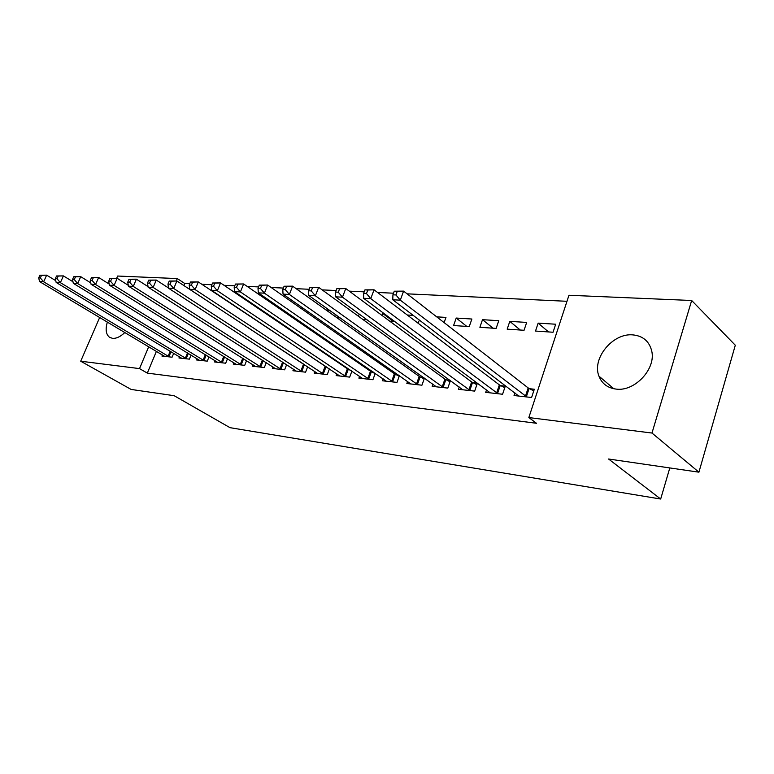 <?xml version="1.0" encoding="UTF-8"?>
<svg xmlns="http://www.w3.org/2000/svg" width="774" height="774" viewBox="0 0 774 774"><rect width="100%" height="100%" fill="white"/><g stroke="black" fill="none" stroke-linecap="round" stroke-linejoin="round"><path stroke-width="1.16" d="M616.065 389.09C607.59 387.968 601.882 383.652 598.95 376.145C591.694 358.517 612.795 332.772 632.9 334.89C642.865 335.906 649.115 341.16 651.64 350.661C656.42 368.618 634.767 391.876 616.065 389.09M124.856 332.51C120.483 336.671 116.39 338.615 112.569 338.364L109.463 337.241C105.951 334.368 105.254 329.308 107.354 322.061M566.984 301.289L407.095 293.839M393.531 293.211L377.567 292.466M364.206 291.846L349.287 291.15M336.119 290.531L322.168 289.882M309.203 289.283L296.152 288.673M283.381 288.073L271.161 287.502M258.584 286.922L247.148 286.39M234.754 285.809L224.054 285.306M211.834 284.745L201.821 284.271M189.775 283.71L184.734 283.478L177.294 278.572L176.298 280.952M568.958 295.262L691.666 300.496L651.979 433.043L528.845 417.563L568.958 295.262M651.979 433.043L698.922 472.179L735.3 345.223L691.666 300.496M116.661 278.282L117.638 276.037L177.294 278.572M698.922 472.179L608.567 459.011L660.677 499.027L669.8 467.931M660.677 499.027L230.013 427.674L174.179 395.708L131.135 389.438L80.709 361.216L99.672 317.475M509.805 321.374L507.173 329.144L524.046 330.285L526.688 322.419L509.805 321.374L520.283 330.034M486.546 389.883L485.704 392.35L502.578 394.247L505.296 386.149L500.71 385.655M456.215 318.046L453.583 325.535L469.238 326.589L471.879 319.023L456.215 318.046L466.828 326.425M432.937 384.175L432.173 386.352L447.807 388.103L450.439 380.566M446.269 379.87L450.033 380.266M407.279 315.008L413.258 315.386M419.44 320.097L417.989 323.135M383.149 378.834L382.443 380.779L396.985 382.404L399.394 375.719M395.737 374.49L398 374.732M359.204 314.041L358.391 316.208M362.793 319.41L366.944 319.691M336.796 373.852L336.148 375.593L349.693 377.112L351.918 371.123M348.697 369.488L349.664 369.595M326.028 309.968L329.25 310.171L328.621 311.816M293.53 369.179L292.92 370.746L305.585 372.168L307.646 366.779M277.015 306.93L278.921 307.046M286.09 311.98L285.722 312.919M253.05 364.786L252.488 366.218L264.34 367.544L266.256 362.658M242.359 311.283L243.026 311.332M215.095 360.665L214.572 361.961L225.698 363.209L227.479 358.768M179.442 356.785L178.949 357.975L189.407 359.146L191.072 355.082M184.734 283.478L183.873 285.548M156.406 351.338L147.321 373.116L536.488 423.281L528.845 417.563M162.414 354.927L161.93 356.069L172.08 357.201L173.686 353.312M196.993 358.691L196.49 359.939L207.268 361.148L208.99 356.901M233.767 362.696L233.226 364.061L244.71 365.347L246.548 360.694M256.252 306.32L256.01 306.939M265.588 312.638L264.66 312.793M272.961 366.944L272.371 368.443L284.619 369.817L286.603 364.689M301.047 308.42L303.65 308.584M307.307 311.148L306.804 312.454M314.795 371.472L314.167 373.126L327.267 374.597L329.405 368.917M336.216 315.066L335.568 316.769M336.816 317.659L340.163 317.882M359.571 376.299L358.894 378.138L372.923 379.715L375.235 373.387M371.801 371.946L373.397 372.12M393.502 321.481L382.762 313.489L382.037 315.453M382.762 313.489L384.117 313.576M394.343 321.191L389.825 321.229M407.588 381.456L406.853 383.517L421.936 385.2L424.452 378.109M420.534 377.132L423.523 377.451M436.691 316.837L445.959 317.408L444.121 322.613M459.234 386.981L458.431 389.293L474.675 391.112L477.394 383.178L472.972 382.704M482.512 319.681L479.88 327.305L496.134 328.399L498.766 320.688L482.512 319.681L493.057 328.195M514.923 392.892L514.052 395.524L531.593 397.497L534.312 389.235L529.532 388.722M538.153 323.135L535.511 331.059L553.052 332.239L555.684 324.219L538.153 323.135L548.534 331.94M147.321 373.116L139.523 368.608L80.709 361.216M148.695 346.742L139.523 368.608M39.9 275.225L38.7 277.876L40.335 277.963L41.535 275.302L39.9 275.225L46.643 275.157L43.654 281.804L169.322 356.891M40.335 277.963L43.654 281.804L39.551 281.591L164.659 356.369M41.535 275.302L46.643 275.157L55.757 280.662M38.7 277.876L39.551 281.591M56.541 275.97L55.331 278.679L57.024 278.756L58.234 276.047L56.541 275.97L63.4 275.902L60.382 282.665L186.563 358.826M57.024 278.756L60.382 282.665L56.154 282.442L181.755 358.285M58.234 276.047L63.4 275.902L72.979 281.746M55.331 278.679L56.154 282.442M73.733 276.753L72.514 279.501L74.265 279.578L75.484 276.831L73.733 276.753L80.728 276.676L77.681 283.555L204.346 360.819M74.265 279.578L77.681 283.555L73.307 283.332L199.373 360.258M75.484 276.831L80.728 276.676L90.781 282.887M72.514 279.501L73.307 283.332M91.525 277.556L90.297 280.343L92.106 280.43L93.335 277.634L91.525 277.556L98.637 277.479L95.579 284.474L222.67 362.871M92.106 280.43L95.579 284.474L91.042 284.242L217.552 362.3M93.335 277.634L98.637 277.479L109.202 284.068M90.297 280.343L91.042 284.242M109.937 278.379L108.699 281.223L110.576 281.32L111.814 278.466L109.937 278.379L117.184 278.311L114.097 285.432L241.594 364.989M110.576 281.32L114.097 285.432L109.405 285.19L236.302 364.399M111.814 278.466L117.184 278.311L128.271 285.316M108.699 281.223L109.405 285.19M128.997 279.24L127.749 282.142L129.693 282.229L130.941 279.327L128.997 279.24L136.388 279.172L133.273 286.419L261.119 367.186M129.693 282.229L133.273 286.419L128.416 286.167L255.662 366.566M130.941 279.327L136.388 279.172L148.028 286.612M127.749 282.142L128.416 286.167M148.753 280.13L147.495 283.081L149.508 283.178L150.766 280.227L148.753 280.13L156.28 280.062L153.146 287.435L281.291 369.44M149.508 283.178L153.146 287.435L148.115 287.183L275.66 368.811M150.766 280.227L156.28 280.062L168.5 287.976M147.495 283.081L148.115 287.183M169.235 281.059L167.968 284.058L170.057 284.164L171.325 281.156L169.235 281.059L176.907 280.981L173.753 288.499L302.141 371.781M170.057 284.164L173.753 288.499L168.538 288.228L296.316 371.123M171.325 281.156L176.907 280.981L304.279 364.564M167.968 284.058L168.538 288.228M190.481 282.017L189.204 285.074L191.372 285.18L192.649 282.113L190.481 282.017L198.318 281.939L195.135 289.602L323.706 374.2M191.372 285.18L195.135 289.602L189.717 289.321L317.679 373.523M192.649 282.113L198.318 281.939L327.615 367.727M189.204 285.074L189.717 289.321M212.54 283.013L211.263 286.128L213.518 286.235L214.795 283.11L212.54 283.013L220.542 282.936L217.339 290.743L346.017 376.696M213.518 286.235L217.339 290.743L211.708 290.453L339.776 376M214.795 283.11L220.542 282.936L347.391 368.782L351.715 370.988M211.263 286.128L211.708 290.453M235.47 284.048L234.174 287.222L236.515 287.338L237.812 284.155L235.47 284.048L243.626 283.961L240.414 291.933L369.111 379.289M236.515 287.338L240.414 291.933L234.561 291.634L362.648 378.563M237.812 284.155L243.626 283.961L370.485 371.22L375.158 373.619M234.174 287.222L234.561 291.634M259.3 285.122L258.003 288.363L260.441 288.479L261.738 285.229L259.3 285.122L267.64 285.035L264.408 293.162L393.037 381.969M260.441 288.479L264.408 293.162L258.313 292.853L386.342 381.214M261.738 285.229L267.64 285.035L394.411 373.755L399.21 376.232M258.003 288.363L258.313 292.853M284.106 286.235L282.8 289.553L285.335 289.669L286.641 286.351L284.106 286.235L292.62 286.157L289.37 294.449L417.834 384.746M285.335 289.669L289.37 294.449L283.032 294.12L410.888 383.962M286.641 286.351L292.62 286.157L419.208 376.387L424.152 378.95M282.8 289.553L283.032 294.12M309.929 287.406L308.623 290.782L311.264 290.908L312.57 287.522L309.929 287.406L318.646 287.318L315.376 295.794L443.56 387.629M311.264 290.908L315.376 295.794L308.768 295.445L436.352 386.816M312.57 287.522L318.646 287.318L444.924 379.105L450.013 381.766M308.623 290.782L308.768 295.445M336.854 288.615L335.539 292.069L338.286 292.204L339.612 288.741L336.854 288.615L345.765 288.538L342.476 297.187L470.253 390.618M338.286 292.204L342.476 297.187L335.597 296.829L462.775 389.786M339.612 288.741L345.765 288.538L471.627 381.94L476.871 384.697M335.539 292.069L335.597 296.829M364.941 289.882L363.616 293.414L366.489 293.549L367.814 290.018L364.941 289.882L374.055 289.805L370.756 298.638L497.992 393.724M366.489 293.549L370.756 298.638L363.577 298.271L490.223 392.853M367.814 290.018L374.055 289.805L499.356 384.872L504.764 387.745M363.616 293.414L363.577 298.271M394.266 291.208L392.931 294.817L395.94 294.962L397.265 291.343L394.266 291.208L403.602 291.121L400.293 300.157L526.813 396.956M395.94 294.962L400.293 300.157L392.786 299.77L518.744 396.056M397.265 291.343L403.602 291.121L528.178 387.929L533.76 390.909M392.931 294.817L392.786 299.77M168.103 356.272L170.203 351.212M168.945 356.717L171.015 351.706M185.334 358.198L187.502 352.905M186.186 358.643L188.324 353.408M203.098 360.181L205.342 354.656M203.949 360.636L206.174 355.169M221.422 362.222L223.744 356.446M222.283 362.687L224.576 356.959M240.327 364.331L242.736 358.275M241.188 364.806L243.568 358.807M259.851 366.508L262.338 360.162M260.722 366.992L263.189 360.703M280.014 368.763L282.597 362.097M280.885 369.246L283.448 362.648M300.854 371.094L303.514 364.128M301.734 371.578L304.395 364.641M322.4 373.494L325.08 366.412M323.29 373.997L325.96 366.915M344.701 375.99L347.391 368.782M345.591 376.493L348.281 369.285M367.785 378.563L370.485 371.22M368.685 379.076L371.375 371.743M391.702 381.234L394.411 373.755M392.602 381.756L395.301 374.277M416.499 384.001L419.208 376.387M417.399 384.533L420.108 376.919M442.215 386.874L444.924 379.105M443.115 387.406L445.834 379.647M468.909 389.854L471.627 381.94M469.818 390.396L472.527 382.482M496.627 392.95L499.356 384.872M497.547 393.502L500.265 385.433M525.449 396.162L528.178 387.929M526.368 396.723L529.087 388.49M598.95 376.145L613.85 388.761M109.463 337.241L110.295 337.725"/></g></svg>
